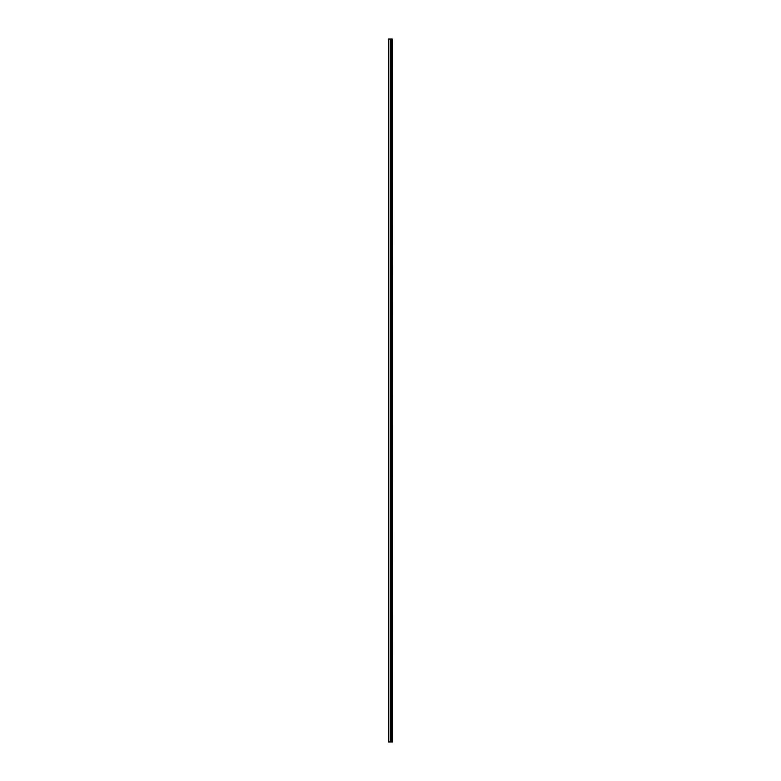 <?xml version="1.0" encoding="UTF-8"?>
<svg xmlns="http://www.w3.org/2000/svg" width="781" height="781" viewBox="0 0 781 781"><rect width="100%" height="100%" fill="white"/><g stroke="black" fill="none" stroke-linecap="round" stroke-linejoin="round"><path stroke-width="1.17" d="M392.326 741.95L392.326 39.05L392.531 741.95L391.047 741.95L391.047 39.05L388.469 39.05L388.469 741.95L390.793 741.95L390.793 39.05M390.793 741.95L391.047 39.05L392.326 39.05M391.496 741.95L391.496 39.05L391.496 741.95M390.725 741.95L390.725 39.05M388.792 741.95L388.792 39.05M391.789 741.95L391.789 39.05L391.759 741.95M391.535 741.95L391.535 39.05M391.008 741.95L391.008 39.05"/></g></svg>
